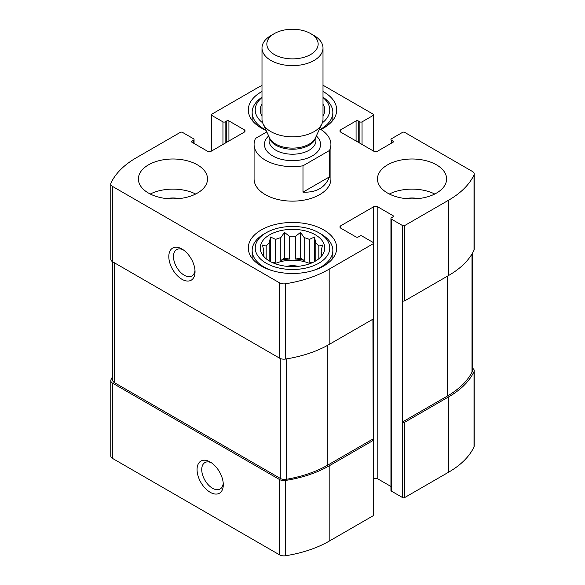 <?xml version="1.0" encoding="UTF-8"?>
<svg xmlns="http://www.w3.org/2000/svg" width="585" height="585" viewBox="0 0 585 585"><rect width="100%" height="100%" fill="white"/><g stroke="black" fill="none" stroke-linecap="round" stroke-linejoin="round"><path stroke-width="0.88" d="M262 85.49A97.973 56.569 0 0 0 255.82 88.766L211.807 114.177A1.536 0.885 0 0 0 211.361 114.806A1.536 0.885 0 0 0 211.807 115.435L222.951 121.863A1.536 0.885 0 0 0 225.123 121.863L226.753 120.927A1.536 0.885 0 0 1 228.925 120.927L244.142 129.709A3.071 1.777 0 0 1 245.042 130.96A3.071 1.777 0 0 1 244.142 132.217L211.536 151.04A3.071 1.777 0 0 1 207.192 151.04L191.975 142.257L191.975 141A1.536 0.885 0 0 0 191.529 141.629A1.536 0.885 0 0 0 191.975 142.257M191.975 141L193.606 140.064A1.536 0.885 0 0 0 194.059 139.435A1.536 0.885 0 0 0 193.606 138.806L182.469 132.378A1.536 0.885 0 0 0 180.297 132.378L136.283 157.782A97.973 56.569 0 0 0 110.982 183.01A6.15 3.547 0 0 0 110.77 183.939A6.15 3.547 0 0 0 112.569 186.447L279.535 282.84A6.15 3.547 0 0 0 285.487 283.762A97.973 56.569 0 0 0 329.18 269.151L373.193 243.74A1.536 0.885 0 0 0 373.639 243.111A1.536 0.885 0 0 0 373.193 242.49L362.049 236.055A1.536 0.885 0 0 0 359.877 236.055L358.247 236.998A1.536 0.885 0 0 1 356.075 236.998L340.858 228.216L340.858 225.708A3.071 1.777 0 0 0 339.958 226.958A3.071 1.777 0 0 0 340.858 228.216M112.729 376.396A97.973 56.569 0 0 0 110.982 379.709A6.15 3.547 0 0 0 110.77 380.638A6.15 3.547 0 0 0 112.569 383.146L279.535 479.539A6.15 3.547 0 0 0 285.487 480.46A97.973 56.569 0 0 0 329.18 465.85L373.193 440.439A1.536 0.885 0 0 0 373.639 439.818A1.536 0.885 0 0 0 373.193 439.189L372.916 319.191M110.77 380.638L110.77 455.927A6.15 3.547 0 0 0 112.569 458.443L279.535 554.836A6.15 3.547 0 0 0 285.487 555.75A97.973 56.569 0 0 0 329.18 541.147L373.193 515.736A1.536 0.885 0 0 0 373.639 515.107L373.639 439.818M210.176 492.285A18.544 10.705 -120 0 0 223.294 484.716A18.544 10.705 -120 0 0 210.183 462.011A18.544 10.705 -120 0 0 197.065 469.579A18.544 10.705 -120 0 0 210.176 492.285M373.639 478.779A3.071 1.777 0 0 1 377.808 478.874L377.808 206.878L393.025 215.668A1.536 0.885 0 0 1 393.471 216.289A1.536 0.885 0 0 1 393.025 216.918L391.394 217.861A1.536 0.885 0 0 0 390.941 218.49L390.941 490.479A1.536 0.885 0 0 0 391.394 491.107L402.531 497.542L402.531 300.836A1.536 0.885 0 0 0 404.703 300.836L404.703 225.547L448.717 200.136A97.973 56.569 0 0 0 474.018 174.908A6.15 3.547 0 0 0 474.23 173.986A6.15 3.547 0 0 0 472.431 171.471L404.703 132.378A1.536 0.885 0 0 0 402.531 132.378L391.394 138.806A1.536 0.885 0 0 0 390.941 139.435A1.536 0.885 0 0 0 391.394 140.064L393.025 141A1.536 0.885 0 0 1 393.471 141.629A1.536 0.885 0 0 1 393.025 142.257L377.808 151.04A3.071 1.777 0 0 1 373.464 151.04L340.858 132.217L340.858 129.709A3.071 1.777 0 0 0 339.958 130.96A3.071 1.777 0 0 0 340.858 132.217M390.941 218.49A1.536 0.885 0 0 0 391.394 219.119L402.531 225.547A1.536 0.885 0 0 0 404.703 225.547M402.531 422.246A1.536 0.885 0 0 0 404.703 422.246L448.717 396.835A97.973 56.569 0 0 0 474.018 371.614A6.15 3.547 0 0 0 474.23 370.685A6.15 3.547 0 0 0 472.431 368.177L472.27 368.082M402.531 497.542A1.536 0.885 0 0 0 404.703 497.542L448.717 472.132A97.973 56.569 0 0 0 474.018 446.903A6.15 3.547 0 0 0 474.23 445.975L474.23 370.685M358.247 142.257L358.247 120.927L359.877 121.863A1.536 0.885 0 0 0 362.049 121.863L373.193 115.435A1.536 0.885 0 0 0 373.639 114.806A1.536 0.885 0 0 0 373.193 114.177L323 85.198M110.77 183.939L110.77 259.228A6.15 3.547 0 0 0 112.569 261.736L112.569 186.447M181.928 279.272A18.544 10.705 -120 0 0 195.039 271.703A18.544 10.705 -120 0 0 181.928 248.998A18.544 10.705 -120 0 0 168.809 256.566A18.544 10.705 -120 0 0 181.928 279.272M373.639 243.111L373.639 318.408A1.536 0.885 0 0 1 373.193 319.037L329.18 344.448A97.973 56.569 0 0 1 285.487 359.051A6.15 3.547 0 0 1 279.535 358.137L112.569 261.736M340.858 225.708L373.464 206.878A3.071 1.777 0 0 1 377.808 206.878M377.808 478.874L390.941 486.457M474.23 173.986L474.23 249.276A6.15 3.547 0 0 1 474.018 250.204A97.973 56.569 0 0 1 448.717 275.425L404.703 300.836M340.858 129.709L356.075 120.927A1.536 0.885 0 0 1 358.247 120.927M387.592 193.079A34.581 19.963 0 0 0 425.273 197.408A34.581 19.963 0 0 0 446.618 178.959A34.581 19.963 0 0 0 436.49 164.846A34.581 19.963 0 0 0 398.809 160.517A34.581 19.963 0 0 0 377.464 178.959A34.581 19.963 0 0 0 387.592 193.079M148.51 193.079A34.581 19.963 0 0 0 186.191 197.408A34.581 19.963 0 0 0 207.536 178.959A34.581 19.963 0 0 0 197.408 164.846A34.581 19.963 0 0 0 159.727 160.517A34.581 19.963 0 0 0 138.382 178.959A34.581 19.963 0 0 0 148.51 193.079M323 91.487A44.182 25.513 180 0 1 323.746 91.903A44.182 25.513 180 0 1 336.682 109.943A44.182 25.513 180 0 1 320.88 129.497M266.109 130.404A44.182 25.513 180 0 1 248.318 109.943A44.182 25.513 180 0 1 262 91.487M323.746 229.942A44.182 25.513 180 0 1 336.682 247.974A44.182 25.513 180 0 1 292.5 273.488A44.182 25.513 180 0 1 248.318 247.974A44.182 25.513 180 0 1 275.594 224.406A44.182 25.513 180 0 1 323.746 229.942M329.465 150.499L302.979 165.796A38.42 22.186 180 0 1 265.334 160.136A38.42 22.186 180 0 1 254.08 144.451L254.08 178.959A38.42 22.186 0 0 0 265.334 194.644A38.42 22.186 0 0 0 307.205 199.456A38.42 22.186 0 0 0 330.92 178.959L330.92 144.451A38.42 22.186 180 0 1 329.465 150.499L329.465 176.853L302.979 192.143C316.368 192.721 325.202 187.624 329.465 176.853M402.261 422.092L447.357 396.052A97.973 56.569 0 0 0 472.015 372.133A6.15 3.547 0 0 0 472.27 371.124L472.27 253.517M112.729 261.831L112.729 380.199A6.15 3.547 0 0 0 114.528 382.707L280.288 478.413A6.15 3.547 0 0 0 286.387 479.305A97.973 56.569 0 0 0 327.819 465.068L372.916 439.028M183.149 249.766A15.247 8.804 -120 0 0 176.633 249.583A15.247 8.804 -120 0 0 174.301 261.802A15.247 8.804 -120 0 0 184.253 275.235A15.247 8.804 -120 0 0 191.88 275.988A15.247 8.804 -120 0 0 194.98 270.255M211.404 462.779A15.247 8.804 -120 0 0 204.889 462.596A15.247 8.804 -120 0 0 202.556 474.815A15.247 8.804 -120 0 0 212.509 488.248A15.247 8.804 -120 0 0 220.136 489.001A15.247 8.804 -120 0 0 223.236 483.268M315.322 234.804A32.277 18.632 180 0 1 321.962 255.586A32.277 18.632 180 0 1 292.5 266.614A32.277 18.632 180 0 1 263.038 255.586A32.277 18.632 180 0 1 274.197 232.633A32.277 18.632 180 0 1 315.322 234.804M321.026 234.015L318.854 232.764A37.272 21.521 180 0 1 318.854 263.192A37.272 21.521 180 0 1 266.146 263.192A37.272 21.521 180 0 1 266.146 232.764A37.272 21.521 180 0 1 318.854 232.764L321.026 234.015A40.343 23.29 180 0 1 332.843 250.49A40.343 23.29 180 0 1 312.244 270.796M320.755 256.983L322.496 254.343L321.158 254.621L321.158 256.398M321.158 251.119A28.819 16.636 180 0 1 321.319 252.866A28.819 16.636 180 0 1 321.158 254.621L321.158 251.119L322.496 245.056L318.832 246.109L318.832 258.753M314.459 261.634L314.459 237.02L315.805 243.082A28.819 16.636 180 0 1 318.832 246.109M314.459 237.02L309.45 239.419L309.45 262.131A28.819 16.636 0 0 1 311.461 263.06M304.2 237.664L304.2 260.383L300.536 258.263L300.536 232.384L304.2 237.664A28.819 16.636 180 0 1 309.45 239.419M300.536 232.384L295.535 236.325L295.535 259.038A28.819 16.636 0 0 1 304.2 260.383M289.465 236.325L289.465 259.038L284.464 258.263L284.464 232.384L289.465 236.325A28.819 16.636 180 0 1 295.535 236.325M284.464 232.384L280.8 237.664L280.8 260.383A28.819 16.636 0 0 1 289.465 259.038M270.541 261.634L270.541 237.02L275.55 239.419A28.819 16.636 180 0 1 280.8 237.664M270.541 237.02L269.195 243.082L269.195 260.873M263.842 251.119L263.842 254.621A28.819 16.636 180 0 1 263.681 252.866A28.819 16.636 180 0 1 263.842 251.119L262.504 245.056L266.168 246.109A28.819 16.636 180 0 1 269.195 243.082M263.842 256.391L263.842 254.621L262.504 254.343L264.245 256.983M274.987 263.63A28.819 16.636 180 0 1 310.013 263.63M315.805 243.082L315.805 260.873M266.168 246.109L266.168 258.753M275.55 239.419L275.55 262.131A28.819 16.636 0 0 0 273.539 263.06M286.555 266.292A19.21 11.093 180 0 1 298.445 266.292M272.756 270.796A40.343 23.29 180 0 1 252.157 250.49A40.343 23.29 180 0 1 263.974 234.015L266.146 232.764M323 103.845A32.277 18.632 180 0 1 323 116.042M262 116.042A32.277 18.632 180 0 1 262 103.845M323 97.578A37.272 21.521 180 0 1 322.342 122.835M262.658 122.835A37.272 21.521 180 0 1 262 97.578M323 97.205A40.343 23.29 180 0 1 332.843 112.452A40.343 23.29 180 0 1 320.463 129.241M265.904 129.972A40.343 23.29 180 0 1 252.157 112.452A40.343 23.29 180 0 1 262 97.205M150.257 194.023A34.581 19.963 180 0 1 195.661 194.023M166.688 198.593A19.21 11.093 180 0 1 179.229 198.593M389.339 194.023A34.581 19.963 180 0 1 434.743 194.023M405.771 198.593A19.21 11.093 180 0 1 418.312 198.593M275.55 262.131L272.5 262.599M284.464 258.263L280.8 260.383M300.536 258.263L295.535 259.038M312.5 262.599L309.45 262.131M254.08 144.451A38.42 22.186 180 0 1 255.535 138.404L266.797 131.903M319.651 128.758A38.42 22.186 180 0 1 330.92 144.451M302.979 165.796L302.979 192.143M274.358 54.537A25.66 14.815 180 0 1 274.358 33.586A25.66 14.815 180 0 1 310.642 33.586A25.66 14.815 180 0 1 310.642 54.537A25.66 14.815 180 0 1 274.358 54.537M310.642 33.586L314.065 35.568A30.5 17.608 180 0 1 323 48.014A30.5 17.608 180 0 1 304.171 64.284A30.5 17.608 180 0 1 270.935 60.467A30.5 17.608 180 0 1 262 48.014A30.5 17.608 180 0 1 270.935 35.568L274.358 33.586M323 48.014L323 119.201A30.5 17.608 180 0 1 321.969 123.735A30.5 17.608 180 0 1 300.412 136.21A30.5 17.608 180 0 1 270.935 131.654A30.5 17.608 180 0 1 263.031 123.735A30.5 17.608 180 0 1 262 119.201L262 48.014M222.951 144.451L222.951 121.863M211.807 150.886L211.807 115.435M112.569 458.443L112.569 383.146M279.535 554.836L279.535 479.539M285.487 555.75L285.487 480.46M329.18 541.147L329.18 465.85M373.193 515.736L373.193 440.439M402.531 300.836L402.531 225.547M391.394 491.107L391.394 219.119M404.703 497.542L404.703 422.246M448.717 472.132L448.717 396.835M474.018 446.903L474.018 371.614M373.193 150.886L373.193 115.435M362.049 144.451L362.049 121.863M225.123 143.201L225.123 121.863M226.753 142.257L226.753 120.927M228.925 141L228.925 120.927M244.142 132.217L244.142 129.709M193.606 143.201L193.606 140.064M279.535 358.137L279.535 282.84M285.487 359.051L285.487 283.762M329.18 344.448L329.18 269.151M373.193 319.037L373.193 243.74M373.464 439.401L373.464 318.825M373.464 242.702L373.464 206.878M393.025 216.918L393.025 215.668M448.717 275.425L448.717 200.136M474.018 250.204L474.018 174.908M391.394 143.201L391.394 140.064M393.025 142.257L393.025 141M356.075 141L356.075 120.927M359.877 143.201L359.877 121.863M447.357 396.052L447.357 276.215M472.015 372.133L472.015 253.948M327.819 465.068L327.819 345.216M286.387 479.305L286.387 358.905M280.288 478.413L280.288 358.503M114.528 382.707L114.528 262.87M316.346 135.925A28.051 16.19 180 0 1 309.918 157.146A28.051 16.19 180 0 1 272.668 155.902A28.051 16.19 180 0 1 268.654 135.925M321.969 123.735L315.417 137.943A23.714 13.689 180 0 1 298.657 147.639A23.714 13.689 180 0 1 275.732 144.1A23.714 13.689 180 0 1 269.583 137.943L263.031 123.735M315.82 137.073A23.437 13.528 180 0 1 300.361 148.451A23.437 13.528 180 0 1 275.93 145.27A23.437 13.528 180 0 1 269.18 137.073M315.937 136.81L315.937 140.685A23.437 13.528 180 0 1 301.472 153.19A23.437 13.528 180 0 1 275.93 150.257A23.437 13.528 180 0 1 269.063 140.685L269.063 136.81M373.639 151.135L373.639 114.806M211.361 151.135L211.361 114.806M194.059 143.457L194.059 139.435M252.157 250.49L252.157 258.38M332.843 250.49L332.843 258.38M252.157 112.452L252.157 120.349M332.843 112.452L332.843 120.349"/></g></svg>
